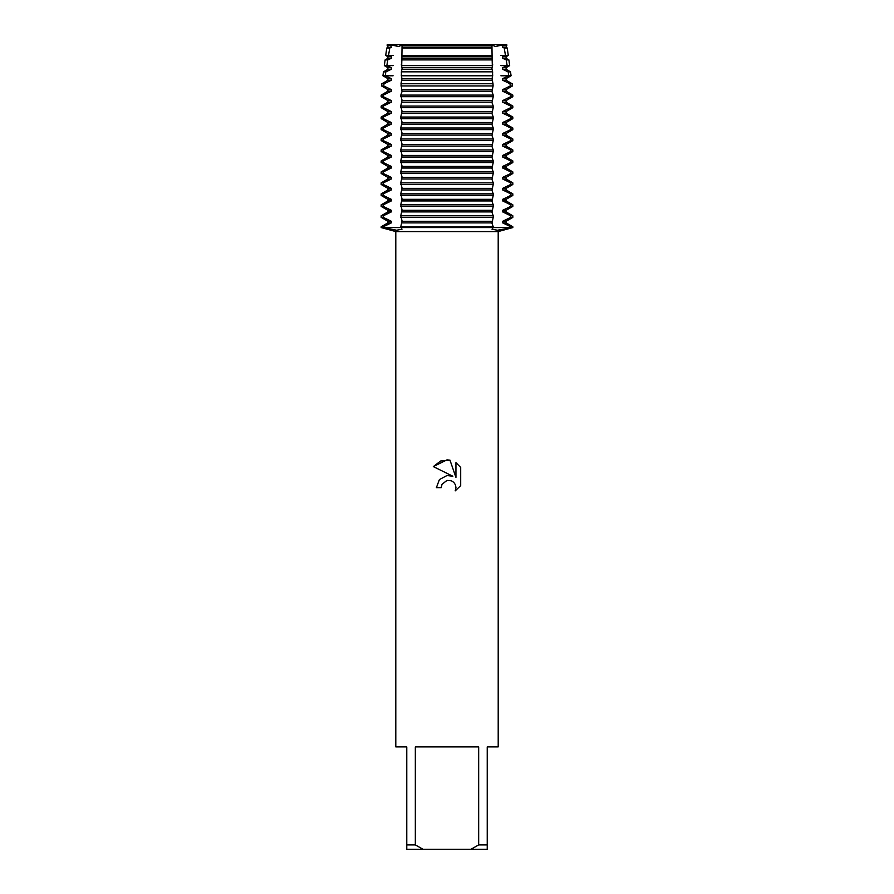 <?xml version="1.0" encoding="UTF-8"?>
<svg xmlns="http://www.w3.org/2000/svg" width="894" height="894" viewBox="0 0 894 894"><rect width="100%" height="100%" fill="white"/><g stroke="black" fill="none" stroke-linecap="round" stroke-linejoin="round"><path stroke-width="1.34" d="M506.797 44.7L503.613 44.7L506.797 44.7L506.105 47.326L507.244 47.997L504.205 47.997L505.479 55.45L508.273 55.45L506.105 56.702L506.105 58.3L508.887 59.909L506.227 59.909L507.155 65.608L509.669 65.608L506.105 67.676L506.105 69.274L510.53 71.833L508.138 71.833L508.753 75.778L511.066 75.778L506.105 78.638L506.105 80.248L512.161 83.745L509.971 83.745L510.306 85.936L512.463 85.936L506.105 89.612L506.105 91.222L512.832 95.099L510.709 95.099L510.709 96.697L512.832 96.697L506.105 100.586L506.105 102.184L512.832 106.073L510.709 106.073L510.709 107.671L512.832 107.671L506.105 111.56L506.105 113.158L512.832 117.047L510.709 117.047L510.709 118.645L512.832 118.645L506.105 122.534L506.105 124.132L512.832 128.021L510.709 128.021L510.709 129.619L512.832 129.619L506.105 133.508L506.105 135.106L512.832 138.983L510.709 138.983L510.709 140.593L512.832 140.593L506.105 144.47L506.105 146.08L512.832 149.957L510.709 149.957L510.709 151.567L512.832 151.567L506.105 155.444L506.105 157.042L512.832 160.931L510.709 160.931L510.709 162.529L512.832 162.529L506.105 166.418L506.105 168.016L512.832 171.905L510.709 171.905L510.709 173.503L512.832 173.503L506.105 177.392L506.105 178.99L512.832 182.879L510.709 182.879L510.709 184.477L512.832 184.477L506.105 188.366L506.105 189.964L512.832 193.853L510.709 193.853L510.709 195.451L512.832 195.451L506.105 199.328L506.105 200.938L512.832 204.815L510.709 204.815L510.709 206.425L512.832 206.425L506.105 210.302L506.105 211.912L512.832 215.789L510.709 215.789L510.709 217.387L512.832 217.387L506.105 221.276L506.105 222.874L512.832 226.763L510.709 226.763L510.709 227.568L512.832 227.568L497.399 230.239L492.013 229.222L493.22 227.568L510.709 227.568L493.22 227.568L493.22 226.763L400.78 226.763L401.987 229.222L396.612 230.239L383.291 227.568L493.22 227.568L383.291 227.568L383.291 226.763L381.168 226.763L387.895 222.874L391.315 222.874L391.315 221.276L383.291 217.387L383.291 215.789L381.168 215.789L387.895 211.912L391.315 211.912L391.315 210.302L383.291 206.425L383.291 204.815L381.168 204.815L387.895 200.938L391.315 200.938L391.315 199.328L383.291 195.451L383.291 193.853L381.168 193.853L387.895 189.964L391.315 189.964L391.315 188.366L383.291 184.477L383.291 182.879L381.168 182.879L387.895 178.99L391.315 178.99L391.315 177.392L383.291 173.503L383.291 171.905L381.168 171.905L387.895 168.016L391.315 168.016L391.315 166.418L383.291 162.529L383.291 160.931L381.168 160.931L387.895 157.042L391.315 157.042L391.315 155.444L383.291 151.567L383.291 149.957L381.168 149.957L387.895 146.08L391.315 146.08L391.315 144.47L383.291 140.593L383.291 138.983L381.168 138.983L387.895 135.106L391.315 135.106L391.315 133.508L383.291 129.619L383.291 128.021L381.168 128.021L387.895 124.132L391.315 124.132L391.315 122.534L383.291 118.645L383.291 117.047L381.168 117.047L387.895 113.158L391.315 113.158L391.315 111.56L383.291 107.671L383.291 106.073L381.168 106.073L387.895 102.184L391.315 102.184L391.315 100.586L383.291 96.697L383.291 95.099L381.168 95.099L387.895 91.222L391.315 91.222L391.315 89.612L383.694 85.936L384.029 83.745L381.839 83.745L387.895 80.248L391.315 80.248L391.315 78.638L387.895 78.638L382.934 75.778L385.247 75.778L385.862 71.833L383.47 71.833L387.895 69.274L391.315 69.274L391.315 67.676L386.845 65.608L387.772 59.909L385.113 59.909L387.895 58.3L391.315 58.3L391.315 56.702L388.521 55.45L389.795 47.997L386.756 47.997L391.315 47.326L390.387 44.7L402.032 44.7L398.903 46.6L390.387 44.7L398.903 46.6L402.032 44.711L503.613 44.7L495.097 46.6L491.968 44.711L495.097 46.6L503.613 44.7L506.876 45.281M447 480.413L442.016 484.302L441.245 487.643L436.395 487.643L439.401 479.564L447 475.53L452.867 476.245L433.311 466.601L447 459.851L449.973 460.164L455.94 477.374L455.94 462.634L460.689 467.439L460.689 485.61L455.191 490.884L455.962 487.599L455.404 484.772L453.806 482.391L451.425 480.793L447 480.413L451.425 480.793L453.806 482.391L455.404 484.772L455.962 487.599L455.191 490.884L460.689 485.61M478.67 844.908L470.937 849.3L423.063 849.3L415.33 844.908L415.33 746.892L478.67 746.892L478.67 844.908L487.23 844.908L487.23 746.892L498.204 746.892L498.204 231.58L512.832 227.568L512.832 226.763M381.168 226.763L381.168 227.568L395.796 231.58L498.204 231.58M441.245 487.643L441.737 484.939M452.867 476.245L448.05 475.44M447 475.53L439.401 479.564L436.395 487.643M442.016 484.302L446.922 480.424M460.689 467.439L455.94 462.634M449.973 460.164L440.675 460.98L433.311 466.601M381.168 227.568L383.291 227.568L381.168 227.568M387.203 44.7L390.387 44.7L387.203 44.7L387.124 45.281L390.276 45.281M395.796 231.58L395.796 746.892L406.77 746.892L406.77 849.3L423.063 849.3M470.937 849.3L487.23 849.3L487.23 844.908M406.77 844.908L415.33 844.908M383.291 226.763L391.315 222.874M387.895 222.874L387.895 221.276L391.315 221.276M387.895 221.276L381.168 217.387L383.291 217.387M383.291 215.789L391.315 211.912M387.895 211.912L387.895 210.302L391.315 210.302M387.895 210.302L381.168 206.425L383.291 206.425M383.291 204.815L391.315 200.938M387.895 200.938L387.895 199.328L391.315 199.328M387.895 199.328L381.168 195.451L383.291 195.451M383.291 193.853L391.315 189.964M387.895 189.964L387.895 188.366L391.315 188.366M387.895 188.366L381.168 184.477L383.291 184.477M383.291 182.879L391.315 178.99M387.895 178.99L387.895 177.392L391.315 177.392M387.895 177.392L381.168 173.503L383.291 173.503M383.291 171.905L391.315 168.016M387.895 168.016L387.895 166.418L391.315 166.418M387.895 166.418L381.168 162.529L383.291 162.529M383.291 160.931L391.315 157.042M387.895 157.042L387.895 155.444L391.315 155.444M387.895 155.444L381.168 151.567L383.291 151.567M383.291 149.957L391.315 146.08M387.895 146.08L387.895 144.47L391.315 144.47M387.895 144.47L381.168 140.593L383.291 140.593M383.291 138.983L391.315 135.106M387.895 135.106L387.895 133.508L391.315 133.508M387.895 133.508L381.168 129.619L383.291 129.619M383.291 128.021L391.315 124.132M387.895 124.132L387.895 122.534L391.315 122.534M387.895 122.534L381.168 118.645L383.291 118.645M383.291 117.047L391.315 113.158M387.895 113.158L387.895 111.56L391.315 111.56M387.895 111.56L381.168 107.671L383.291 107.671M383.291 106.073L391.315 102.184M387.895 102.184L387.895 100.586L391.315 100.586M387.895 100.586L381.168 96.697L383.291 96.697M383.291 95.099L391.315 91.222M387.895 91.222L387.895 89.612L391.315 89.612M387.895 89.612L381.537 85.936L383.694 85.936M384.029 83.745L391.315 80.248M387.895 80.248L387.895 78.638M391.661 78.784L385.113 75.711M385.113 72.213L391.661 69.129M387.895 69.274L387.895 67.676L391.315 67.676M387.895 67.676L384.331 65.608L393.092 65.608M387.772 59.909L391.315 58.3M387.895 58.3L387.895 56.702L391.315 56.702M387.895 56.702L385.727 55.45L393.092 55.45M510.709 217.387L502.685 221.276L506.105 221.276M400.78 217.387L493.22 217.387L493.22 215.789L400.78 215.789L402.032 220.896L400.78 226.763M502.685 221.276L502.685 222.874L506.105 222.874M510.709 206.425L502.685 210.302L502.685 211.912L506.105 211.912M502.685 211.912L510.709 215.789M502.685 222.874L510.709 226.763M502.685 210.302L506.105 210.302M400.78 206.425L493.22 206.425L493.22 204.815L400.78 204.815L402.032 209.922L400.78 215.789M510.709 195.451L502.685 199.328L502.685 200.938L506.105 200.938M502.685 200.938L510.709 204.815M502.685 199.328L506.105 199.328M400.78 195.451L493.22 195.451L493.22 193.853L400.78 193.853L402.032 198.949L400.78 204.815M510.709 184.477L502.685 188.366L502.685 189.964L506.105 189.964M502.685 189.964L510.709 193.853M502.685 188.366L506.105 188.366M400.78 184.477L493.22 184.477L493.22 182.879L400.78 182.879L402.032 187.975L400.78 193.853M510.709 173.503L502.685 177.392L502.685 178.99L506.105 178.99M502.685 178.99L510.709 182.879M502.685 177.392L506.105 177.392M400.78 173.503L493.22 173.503L493.22 171.905L400.78 171.905L402.032 177.012L400.78 182.879M510.709 162.529L502.685 166.418L502.685 168.016L506.105 168.016M502.685 168.016L510.709 171.905M502.685 166.418L506.105 166.418M400.78 162.529L493.22 162.529L493.22 160.931L400.78 160.931L402.032 166.038L400.78 171.905M510.709 151.567L502.685 155.444L502.685 157.042L506.105 157.042M502.685 157.042L510.709 160.931M502.685 155.444L506.105 155.444M400.78 151.567L493.22 151.567L493.22 149.957L400.78 149.957L402.032 155.064L400.78 160.931M510.709 140.593L502.685 144.47L502.685 146.08L506.105 146.08M502.685 146.08L510.709 149.957M502.685 144.47L506.105 144.47M400.78 140.593L493.22 140.593L493.22 138.983L400.78 138.983L402.032 144.09L400.78 149.957M510.709 129.619L502.685 133.508L502.685 135.106L506.105 135.106M502.685 135.106L510.709 138.983M502.685 133.508L506.105 133.508M400.78 129.619L493.22 129.619L493.22 128.021L400.78 128.021L402.032 133.117L400.78 138.983M510.709 118.645L502.685 122.534L502.685 124.132L506.105 124.132M502.685 124.132L510.709 128.021M502.685 122.534L506.105 122.534M400.78 118.645L493.22 118.645L493.22 117.047L400.78 117.047L402.032 122.143L400.78 128.021M510.709 107.671L502.685 111.56L502.685 113.158L506.105 113.158M502.685 113.158L510.709 117.047M502.685 111.56L506.105 111.56M400.78 107.671L493.22 107.671L493.22 106.073L400.78 106.073L402.032 111.18L400.78 117.047M510.709 96.697L502.685 100.586L502.685 102.184L506.105 102.184M502.685 102.184L510.709 106.073M502.685 100.586L506.105 100.586M400.78 96.697L493.22 96.697L493.22 95.099L400.78 95.099L402.032 100.206L400.78 106.073M510.306 85.936L502.685 89.612L502.685 91.222L506.105 91.222M502.685 91.222L510.709 95.099M502.685 89.612L506.105 89.612M400.903 85.936L493.097 85.936L492.996 83.745L401.004 83.745L402.032 91.601L400.78 95.099M506.105 78.638L502.685 78.638L502.685 80.248L506.105 80.248M502.685 80.248L509.971 83.745M508.887 75.711L502.339 78.784M447 75.778L492.661 75.778L492.505 71.833L401.495 71.833L401.339 75.778L447 75.778M500.908 65.608L507.155 65.608L502.685 67.676L502.685 69.274L506.105 69.274M502.339 69.129L508.887 72.213M502.685 67.676L506.105 67.676M447 65.608L492.315 65.608L492.158 59.909L401.842 59.909L401.685 65.608L447 65.608M500.908 55.45L505.479 55.45L502.685 56.702L502.685 58.3L506.105 58.3M502.685 58.3L506.227 59.909M502.685 56.702L506.105 56.702M401.931 55.45L492.069 55.45L491.979 47.997L402.021 47.997L401.842 59.909M389.795 47.997L391.315 47.326M503.724 45.281L502.685 45.728L502.685 47.326L506.105 47.326M502.685 47.326L504.205 47.997M387.895 47.326L387.895 45.728L391.315 45.728M502.685 45.728L506.105 45.728M387.895 45.728L387.124 45.281M402.032 45.281L491.968 45.281L491.968 44.7L402.032 44.7L402.021 47.997M401.305 64.737L401.987 67.81M402.032 67.285L402.032 69.654M401.987 69.129L401.305 72.213M401.305 75.711L401.987 78.784M402.032 78.259L401.004 83.745M493.22 226.763L491.968 223.265L493.22 217.387M493.22 215.789L491.968 212.291L493.22 206.425M493.22 204.815L491.968 201.318L493.22 195.451M493.22 193.853L491.968 190.344L493.22 184.477M493.22 182.879L491.968 179.37L493.22 173.503M493.22 171.905L491.968 168.407L493.22 162.529M493.22 160.931L491.968 157.433L493.22 151.567M493.22 149.957L491.968 146.46L493.22 140.593M493.22 138.983L491.968 135.486L493.22 129.619M493.22 128.021L491.968 124.512L493.22 118.645M493.22 117.047L491.968 113.549L493.22 107.671M493.22 106.073L491.968 102.575L493.22 96.697M493.22 95.099L491.968 91.601L493.097 85.936M492.996 83.745L491.968 78.259M492.013 78.784L492.695 75.711M492.695 72.213L492.013 69.129M491.968 69.654L491.968 67.285M492.013 67.81L492.695 64.737M492.158 59.909L492.069 55.45M491.979 47.997L491.968 45.281M401.998 45.728L492.002 45.728M401.998 47.326L492.002 47.326M401.998 56.702L492.002 56.702M401.998 58.3L492.002 58.3M401.998 67.676L492.002 67.676M401.998 69.274L492.002 69.274M508.753 75.778L500.908 75.778M401.998 78.638L492.002 78.638M401.998 80.248L492.002 80.248M401.998 89.612L492.002 89.612M401.998 91.222L492.002 91.222M401.998 100.586L492.002 100.586M401.998 102.184L492.002 102.184M401.998 111.56L492.002 111.56M401.998 113.158L492.002 113.158M401.998 122.534L492.002 122.534M401.998 124.132L492.002 124.132M401.998 133.508L492.002 133.508M401.998 135.106L492.002 135.106M401.998 144.47L492.002 144.47M401.998 146.08L492.002 146.08M401.998 155.444L492.002 155.444M401.998 157.042L492.002 157.042M401.998 166.418L492.002 166.418M401.998 168.016L492.002 168.016M401.998 177.392L492.002 177.392M401.998 178.99L492.002 178.99M401.998 188.366L492.002 188.366M401.998 189.964L492.002 189.964M401.998 199.328L492.002 199.328M401.998 200.938L492.002 200.938M401.998 210.302L492.002 210.302M401.998 211.912L492.002 211.912M401.998 222.874L492.002 222.874M401.998 221.276L492.002 221.276M393.092 75.778L385.247 75.778M507.244 47.997L508.273 55.45M508.887 59.909L509.669 65.608M510.53 71.833L511.066 75.778M512.161 83.745L512.463 85.936M512.832 95.099L512.832 96.697M512.832 106.073L512.832 107.671M512.832 117.047L512.832 118.645M512.832 128.021L512.832 129.619M512.832 138.983L512.832 140.593M512.832 149.957L512.832 151.567M512.832 160.931L512.832 162.529M512.832 171.905L512.832 173.503M512.832 182.879L512.832 184.477M512.832 193.853L512.832 195.451M512.832 204.815L512.832 206.425M512.832 215.789L512.832 217.387M381.839 83.745L381.537 85.936M383.47 71.833L382.934 75.778M385.113 59.909L384.331 65.608M386.756 47.997L385.727 55.45M381.168 215.789L381.168 217.387M381.168 204.815L381.168 206.425M381.168 193.853L381.168 195.451M381.168 182.879L381.168 184.477M381.168 171.905L381.168 173.503M381.168 160.931L381.168 162.529M381.168 149.957L381.168 151.567M381.168 138.983L381.168 140.593M381.168 128.021L381.168 129.619M381.168 117.047L381.168 118.645M381.168 106.073L381.168 107.671M381.168 95.099L381.168 96.697"/></g></svg>
